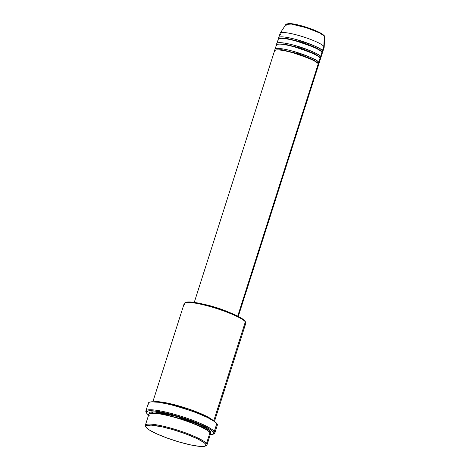 <?xml version="1.0" encoding="UTF-8"?>
<svg xmlns="http://www.w3.org/2000/svg" width="470" height="470" viewBox="0 0 470 470"><rect width="100%" height="100%" fill="white"/><g stroke="black" fill="none" stroke-linecap="round" stroke-linejoin="round"><path stroke-width="0.7" d="M286.107 25.415L285.872 24.417L291.318 24.064L306.381 27.724L319.682 32.971L324.318 36.049A0.77 0.74 -38.5 0 0 324.159 35.567A0.77 0.74 141.5 0 0 323.789 35.321L319.606 32.495L307.615 27.66L293.139 23.935L286.947 23.917M317.761 65.353L318.272 63.75A23.101 3.654 -162.3 0 0 295.154 53.445A23.101 3.654 -162.3 0 0 274.592 50.695L194.263 302.398L209.796 305.823L224.396 310.517L238.789 316.71L241.997 318.566L244.852 320.91A31.566 4.994 -162.3 0 0 215.683 307.568A31.566 4.994 -162.3 0 0 185.791 302.427L188.893 301.952L194.257 302.398M317.761 63.221A0.77 0.74 141.5 0 1 317.779 62.827L318.131 63.585L317.779 62.827A0.77 0.74 141.5 0 1 318.731 62.304L318.355 63.861A23.101 3.654 17.7 0 0 319.065 63.291L320.452 58.944A23.101 3.654 -162.3 0 0 320.117 57.957A23.101 3.654 -162.3 0 0 297.005 47.652A23.101 3.654 -162.3 0 0 276.442 44.903L275.056 49.244A23.101 3.654 17.7 0 1 295.618 52A23.101 3.654 17.7 0 1 318.731 62.304L320.117 57.957L318.731 62.304A23.101 3.654 17.7 0 1 319.065 63.291M319.606 59.561L320.117 57.957C319.471 55.936 310.917 52.258 294.467 46.924C278.481 42.523 274.744 44.186 276.777 45.89M319.612 57.422A0.77 0.74 141.5 0 1 319.629 57.035L319.976 57.792L319.629 57.035A0.77 0.74 141.5 0 1 320.581 56.512L320.205 58.069A23.101 3.654 17.7 0 0 320.916 57.499L322.303 53.151A23.101 3.654 -162.3 0 0 321.968 52.164A23.101 3.654 -162.3 0 0 298.85 41.859A23.101 3.654 -162.3 0 0 278.293 39.104L276.906 43.451A23.101 3.654 17.7 0 1 297.463 46.207A23.101 3.654 17.7 0 1 320.581 56.512L321.968 52.164L320.581 56.512A23.101 3.654 17.7 0 1 320.916 57.499M321.457 53.762L321.968 52.164C321.315 50.143 312.767 46.465 296.317 41.125C280.332 36.731 276.589 38.387 278.628 40.097M321.457 51.63A0.77 0.74 141.5 0 1 321.474 51.236L321.827 52L321.474 51.236A0.77 0.74 141.5 0 1 322.432 50.713L322.05 52.276A23.101 3.654 17.7 0 0 322.767 51.706L324.153 47.358A23.101 3.654 -162.3 0 0 323.818 46.371L324.318 36.049A20.363 3.22 -162.3 0 0 304.354 27.096A20.363 3.22 -162.3 0 0 285.872 24.417L289.285 23.5C292.334 23.629 296.546 24.434 301.916 25.915C313.361 29.246 320.775 32.465 324.159 35.567A0.77 0.74 141.5 0 1 324.318 36.049L323.818 46.371A23.101 3.654 -162.3 0 0 300.7 36.067A23.101 3.654 -162.3 0 0 280.144 33.311L278.757 37.659A23.101 3.654 17.7 0 1 299.314 40.408A23.101 3.654 17.7 0 1 322.432 50.713L323.818 46.371L322.432 50.713A23.101 3.654 17.7 0 1 322.767 51.706M209.262 434.891L206.512 443.51A32.336 5.117 -162.3 0 0 171.685 428.364A32.336 5.117 -162.3 0 0 145.512 426.137L146.011 427.077A31.566 4.994 17.7 0 1 171.556 429.251A31.566 4.994 17.7 0 1 205.56 444.032L206.512 443.51L209.978 432.647L209.485 431.724L209.967 432.629A32.336 5.117 -162.3 0 0 177.619 418.224A32.336 5.117 -162.3 0 0 148.831 414.37L145.365 425.233A32.336 5.117 17.7 0 1 174.147 429.087A32.336 5.117 17.7 0 1 206.512 443.51A32.336 5.117 17.7 0 1 206.982 444.896A32.336 5.117 17.7 0 1 205.772 445.76M205.384 446.024L206.33 445.548A32.336 5.117 -162.3 0 0 206.512 443.51L205.56 444.032A31.566 4.994 17.7 0 1 205.384 446.024A31.566 4.994 17.7 0 1 175.498 440.884A31.566 4.994 17.7 0 1 146.323 427.541L149.178 429.88L156.498 433.751L166.78 437.928L178.453 441.782L189.745 444.726L198.933 446.306L204.626 446.283L206.048 445.207L205.56 444.032L203.927 442.54L197.541 438.845L185.104 433.646L173.43 429.791L162.138 426.854L151.152 425.121L146.499 425.556L145.835 426.366L146.323 427.541A31.566 4.994 17.7 0 1 146.011 427.077M184.669 304.942A32.336 5.117 17.7 0 1 184.845 302.903A32.336 5.117 17.7 0 1 215.46 308.167A32.336 5.117 17.7 0 1 245.346 321.832L245.246 321.539M214.808 433.029L217.351 425.062A36.19 5.722 -162.3 0 0 216.829 423.511L214.285 431.478A36.19 5.722 -162.3 0 0 175.31 414.534A36.19 5.722 -162.3 0 0 146.023 412.043L146.523 412.977A35.42 5.599 17.7 0 1 175.187 415.415A35.42 5.599 17.7 0 1 213.327 432.001L214.285 431.478L216.829 423.511A36.19 5.722 -162.3 0 0 180.609 407.373A36.19 5.722 -162.3 0 0 148.403 403.06L145.859 411.027A36.19 5.722 17.7 0 1 178.071 415.339A36.19 5.722 17.7 0 1 214.285 431.478A36.19 5.722 17.7 0 1 214.808 433.029A36.19 5.722 17.7 0 1 213.533 433.974M209.661 434.768L212.281 434.527L213.885 433.322L213.327 432.001L210.125 429.38L199.28 423.87L183.905 418.094L167.631 413.424L154.301 410.95L147.921 410.974L146.323 412.178L146.875 413.5A35.42 5.599 17.7 0 1 146.523 412.977M209.461 432.089A0.77 0.74 141.5 0 1 210.442 431.202L210.337 433.199M164.67 412.736L167.937 414.117M194.263 422.577L198.481 423.529M275.308 50.125A23.101 3.654 17.7 0 1 275.056 49.244M237.714 316.157L318.272 63.75L237.714 316.157M204.497 304.437A23.101 3.654 17.7 0 1 228.755 312.18L216.024 307.486L204.497 304.437M223.697 310.265A22.331 3.531 -162.3 0 0 209.732 305.805L224.137 310.435M214.467 421.443L245.81 323.219A32.336 5.117 -162.3 0 0 245.346 321.832L213.715 420.938L245.346 321.832A32.336 5.117 -162.3 0 0 212.981 307.409A32.336 5.117 -162.3 0 0 184.199 303.555L152.85 401.779M154.154 401.821A32.336 5.117 17.7 0 1 184.892 407.737A32.336 5.117 17.7 0 1 213.38 420.721L206.577 416.297L188.94 409.076L166.492 402.89L154.154 401.821M146.352 412.531A36.19 5.722 17.7 0 1 145.859 411.027M145.835 426.619A32.336 5.117 17.7 0 1 145.365 425.233M280.478 34.304A23.101 3.654 17.7 0 1 280.208 33.17A23.101 3.654 17.7 0 1 301.176 36.208A23.101 3.654 17.7 0 1 323.818 46.371A23.101 3.654 17.7 0 1 324.177 47.2L324.635 36.783A20.363 3.22 -162.3 0 0 324.318 36.049L324.159 35.567M279.004 38.534A23.101 3.654 17.7 0 1 278.757 37.659M277.153 44.333A23.101 3.654 17.7 0 1 276.906 43.451M322.778 34.392L318.807 32.095L312.797 29.51L298.474 25.028M295.213 24.311L292.346 23.817M289.978 23.565L288.198 23.576M206.982 444.896L210.448 434.033A32.336 5.117 -162.3 0 0 209.978 432.647C209.567 430.937 196.595 423.546 174.064 417.196C151.687 411.038 146.452 413.365 149.301 415.75M148.602 415.098A35.42 5.599 17.7 0 1 146.875 413.5L148.702 415.174M209.485 431.724L202.558 427.077L182.671 419.134L159.324 413.271L150.042 413.506L159.324 413.271L182.671 419.134L202.558 427.077L209.485 431.724A0.77 0.74 -38.5 0 1 210.442 431.202L201.736 425.644L176.961 416.444L153.96 411.791L149.407 413.753L149.26 413.101L149.942 412.266L151.781 411.838L158.613 412.237L171.579 414.951L183.576 418.5L197.612 423.77L206.001 427.876L210.442 431.202L210.948 432.4L210.266 433.234M148.925 404.605L148.479 403.883M148.361 403.26L149.125 402.326L151.181 401.844L158.825 402.291L170.134 404.529L183.382 408.219L196.554 412.795L207.64 417.566L214.954 421.802L216.829 423.511L217.393 424.862M238.278 316.445L318.607 64.743A23.101 3.654 -162.3 0 0 318.272 63.75C317.62 61.729 309.066 58.051 292.616 52.716C276.63 48.316 272.894 49.979 274.926 51.682M175.657 405.951L193.452 411.632L175.657 405.951M213.133 434.233L214.085 433.763A36.19 5.722 -162.3 0 0 214.285 431.478L213.327 432.001A35.42 5.599 17.7 0 1 213.133 434.233A35.42 5.599 17.7 0 1 210.213 434.762M245.346 321.832A32.336 5.117 17.7 0 1 245.663 322.308L245.164 321.374A31.566 4.994 -162.3 0 0 244.852 320.91L245.346 321.832M279.092 38.646C277.053 36.942 280.796 35.279 296.776 39.68C313.231 45.014 321.78 48.692 322.432 50.713A0.77 0.74 -38.5 0 0 321.474 51.236L316.445 47.887L302.016 42.171L285.496 38.117L279.35 38.44L285.496 38.117L302.016 42.171L316.445 47.887L321.474 51.236M277.241 44.444C275.203 42.735 278.945 41.072 294.931 45.473C311.381 50.807 319.929 54.485 320.581 56.512A0.77 0.74 -38.5 0 0 319.629 57.035L314.6 53.68L300.166 47.969L283.645 43.91L277.5 44.233L283.645 43.91L300.166 47.969L314.6 53.68L319.629 57.035M275.391 50.237C273.358 48.527 277.094 46.871 293.08 51.265C309.53 56.6 318.084 60.283 318.731 62.304A0.77 0.74 -38.5 0 0 317.779 62.827L312.75 59.473L298.315 53.762L281.8 49.703L275.649 50.032L281.8 49.703L298.315 53.762L312.75 59.473L317.779 62.827M184.845 302.903L185.791 302.427M280.208 33.17L285.872 24.417"/></g></svg>
